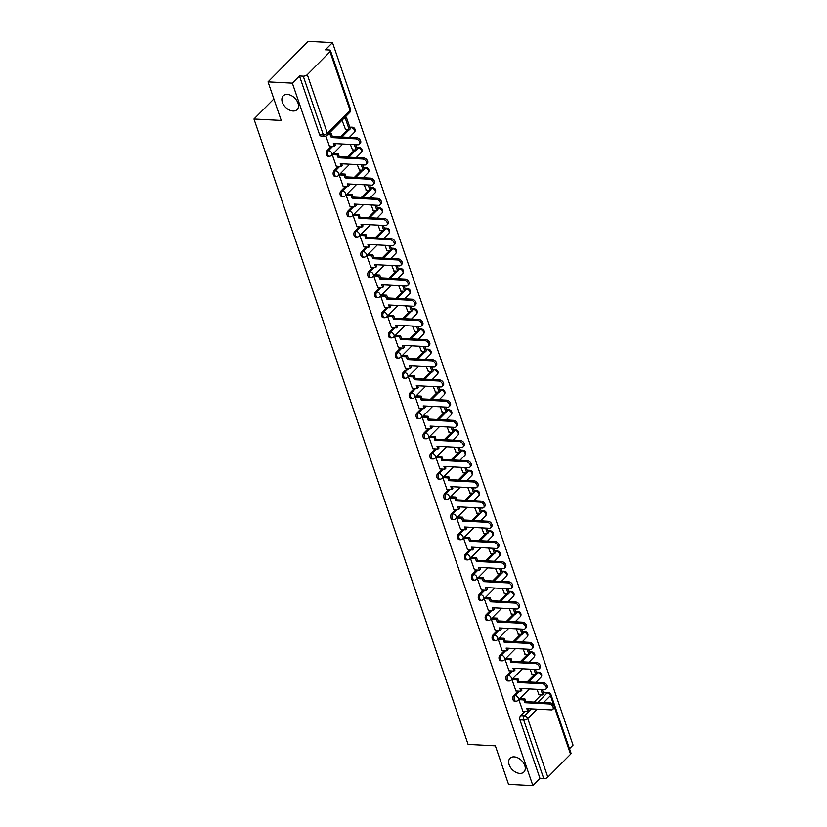 <?xml version="1.0" encoding="UTF-8"?>
<svg xmlns="http://www.w3.org/2000/svg" width="827" height="827" viewBox="0 0 827 827"><rect width="100%" height="100%" fill="white"/><g stroke="black" fill="none" stroke-linecap="round" stroke-linejoin="round"><path stroke-width="1.24" d="M514.136 756.85A9.779 6.502 44.7 0 1 523.501 762.907A9.779 6.502 44.7 0 1 523.915 772.004A9.779 6.502 44.7 0 1 519.801 773.41A9.779 6.502 44.7 0 1 510.435 767.342A9.779 6.502 44.7 0 1 510.021 758.245A9.779 6.502 44.7 0 1 514.136 756.85M287.341 94.443A9.779 6.502 44.7 0 1 296.717 100.512A9.779 6.502 44.7 0 1 297.131 109.609A9.779 6.502 44.7 0 1 293.016 111.004A9.779 6.502 44.7 0 1 283.651 104.946A9.779 6.502 44.7 0 1 283.227 95.849A9.779 6.502 44.7 0 1 287.341 94.443M518.074 691.093L513.732 695.476A3.06 1.83 93 0 0 513.009 699.683A3.06 1.83 93 0 0 514.456 701.12L515.8 701.193A3.06 1.83 -87 0 1 514.353 699.756A3.06 1.83 -87 0 1 515.076 695.548L519.418 691.165M511.169 670.904L506.817 675.297A3.06 1.83 93 0 0 506.103 679.505A3.06 1.83 93 0 0 507.551 680.931L508.894 681.003A3.06 1.83 -87 0 1 507.447 679.577A3.06 1.83 -87 0 1 508.16 675.37L512.513 670.976M504.253 650.725L499.911 655.118A3.06 1.83 93 0 0 499.188 659.326A3.06 1.83 93 0 0 500.635 660.752L501.979 660.825A3.06 1.83 -87 0 1 500.531 659.388A3.06 1.83 -87 0 1 501.255 655.18L505.597 650.797M497.347 630.546L492.995 634.929A3.06 1.83 93 0 0 492.282 639.137A3.06 1.83 93 0 0 493.729 640.574L495.073 640.636A3.06 1.83 -87 0 1 493.626 639.209A3.06 1.83 -87 0 1 494.35 635.002L498.691 630.619M490.432 610.357L486.09 614.75A3.06 1.83 93 0 0 485.366 618.958A3.06 1.83 93 0 0 486.814 620.384L488.157 620.457A3.06 1.83 -87 0 1 486.71 619.03A3.06 1.83 -87 0 1 487.434 614.823L491.776 610.429M483.526 590.178L479.184 594.561A3.06 1.83 93 0 0 478.461 598.779A3.06 1.83 93 0 0 479.908 600.206L481.252 600.278A3.06 1.83 -87 0 1 479.805 598.841A3.06 1.83 -87 0 1 480.528 594.634L484.87 590.251M476.61 569.999L472.269 574.383A3.06 1.83 93 0 0 471.545 578.59A3.06 1.83 93 0 0 472.992 580.027L474.347 580.089A3.06 1.83 -87 0 1 472.899 578.662A3.06 1.83 -87 0 1 473.613 574.455L477.965 570.061M469.705 549.81L465.363 554.204A3.06 1.83 93 0 0 464.64 558.411A3.06 1.83 93 0 0 466.087 559.838L467.431 559.91A3.06 1.83 -87 0 1 465.983 558.483A3.06 1.83 -87 0 1 466.707 554.276L471.049 549.883M462.8 529.631L458.447 534.015A3.06 1.83 93 0 0 457.734 538.232A3.06 1.83 93 0 0 459.181 539.659L460.525 539.731A3.06 1.83 -87 0 1 459.078 538.294A3.06 1.83 -87 0 1 459.791 534.087L464.143 529.704M455.884 509.453L451.542 513.836A3.06 1.83 93 0 0 450.818 518.043A3.06 1.83 93 0 0 452.266 519.48L453.609 519.542A3.06 1.83 -87 0 1 452.162 518.115A3.06 1.83 -87 0 1 452.886 513.908L457.228 509.515M448.978 489.264L444.626 493.657A3.06 1.83 93 0 0 443.913 497.864A3.06 1.83 93 0 0 445.36 499.291L446.704 499.363A3.06 1.83 -87 0 1 445.257 497.937A3.06 1.83 -87 0 1 445.97 493.719L450.322 489.336M442.063 469.085L437.721 473.468A3.06 1.83 93 0 0 436.997 477.675A3.06 1.83 93 0 0 438.444 479.112L439.788 479.184A3.06 1.83 -87 0 1 438.341 477.748A3.06 1.83 -87 0 1 439.065 473.54L443.406 469.157M435.157 448.906L430.805 453.289A3.06 1.83 93 0 0 430.092 457.496A3.06 1.83 93 0 0 431.539 458.923L432.883 458.995A3.06 1.83 -87 0 1 431.436 457.569A3.06 1.83 -87 0 1 432.159 453.361L436.501 448.968M428.241 428.717L423.9 433.11A3.06 1.83 93 0 0 423.176 437.318A3.06 1.83 93 0 0 424.623 438.744L425.967 438.817A3.06 1.83 -87 0 1 424.52 437.38A3.06 1.83 -87 0 1 425.243 433.172L429.585 428.789M421.336 408.538L416.994 412.921A3.06 1.83 93 0 0 416.27 417.128A3.06 1.83 93 0 0 417.718 418.565L419.062 418.638A3.06 1.83 -87 0 1 417.614 417.201A3.06 1.83 -87 0 1 418.338 412.993L422.68 408.61M414.43 388.349L410.078 392.742A3.06 1.83 93 0 0 409.365 396.95A3.06 1.83 93 0 0 410.812 398.376L412.156 398.449A3.06 1.83 -87 0 1 410.709 397.022A3.06 1.83 -87 0 1 411.422 392.815L415.774 388.421M407.515 368.17L403.173 372.563A3.06 1.83 93 0 0 402.449 376.771A3.06 1.83 93 0 0 403.896 378.197L405.24 378.27A3.06 1.83 -87 0 1 403.793 376.833A3.06 1.83 -87 0 1 404.517 372.626L408.858 368.242M400.609 347.991L396.257 352.374A3.06 1.83 93 0 0 395.544 356.582A3.06 1.83 93 0 0 396.991 358.019L398.335 358.081A3.06 1.83 -87 0 1 396.888 356.654A3.06 1.83 -87 0 1 397.601 352.447L401.953 348.064M393.693 327.802L389.352 332.196A3.06 1.83 93 0 0 388.628 336.403A3.06 1.83 93 0 0 390.075 337.829L391.419 337.902A3.06 1.83 -87 0 1 389.972 336.475A3.06 1.83 -87 0 1 390.695 332.268L395.037 327.874M386.788 307.623L382.436 312.006A3.06 1.83 93 0 0 381.723 316.224A3.06 1.83 93 0 0 383.17 317.651L384.514 317.723A3.06 1.83 -87 0 1 383.066 316.286A3.06 1.83 -87 0 1 383.78 312.079L388.132 307.696M379.872 287.445L375.53 291.828A3.06 1.83 93 0 0 374.807 296.035A3.06 1.83 93 0 0 376.254 297.472L377.598 297.534A3.06 1.83 -87 0 1 376.151 296.107A3.06 1.83 -87 0 1 376.874 291.9L381.216 287.507M372.967 267.255L368.625 271.649A3.06 1.83 93 0 0 367.901 275.856A3.06 1.83 93 0 0 369.349 277.283L370.692 277.355A3.06 1.83 -87 0 1 369.245 275.929A3.06 1.83 -87 0 1 369.969 271.721L374.311 267.328M366.051 247.077L361.709 251.46A3.06 1.83 93 0 0 360.985 255.677A3.06 1.83 93 0 0 362.433 257.104L363.777 257.176A3.06 1.83 -87 0 1 362.34 255.739A3.06 1.83 -87 0 1 363.053 251.532L367.405 247.149M359.145 226.898L354.804 231.281A3.06 1.83 93 0 0 354.08 235.488A3.06 1.83 93 0 0 355.527 236.925L356.871 236.987A3.06 1.83 -87 0 1 355.424 235.561A3.06 1.83 -87 0 1 356.148 231.353L360.489 226.96M352.24 206.709L347.888 211.102A3.06 1.83 93 0 0 347.175 215.309A3.06 1.83 93 0 0 348.622 216.736L349.966 216.808A3.06 1.83 -87 0 1 348.518 215.382A3.06 1.83 -87 0 1 349.232 211.164L353.584 206.781M345.324 186.53L340.982 190.913A3.06 1.83 93 0 0 340.259 195.12A3.06 1.83 93 0 0 341.706 196.557L343.05 196.63A3.06 1.83 -87 0 1 341.603 195.193A3.06 1.83 -87 0 1 342.326 190.985L346.668 186.602M338.419 166.351L334.067 170.734A3.06 1.83 93 0 0 333.353 174.942A3.06 1.83 93 0 0 334.801 176.368L336.144 176.44A3.06 1.83 -87 0 1 334.697 175.014A3.06 1.83 -87 0 1 335.411 170.807L339.763 166.413M331.503 146.162L327.161 150.555A3.06 1.83 93 0 0 326.438 154.763A3.06 1.83 93 0 0 327.885 156.189L329.229 156.262A3.06 1.83 -87 0 1 327.781 154.825A3.06 1.83 -87 0 1 328.505 150.617L332.847 146.234M569.483 748.704L573.028 745.117L332.506 42.611L325.393 49.785L329.187 49.982A3.06 1.365 -18.9 0 1 330.469 50.612A3.06 1.365 -18.9 0 1 330.025 51.739L307.303 74.678L327.368 133.281L350.09 110.342L330.025 51.739M268.031 81.883L292.355 83.145L532.877 785.65L508.553 784.389L495.352 745.83L468.103 744.414L253.972 119.016L281.232 120.432L268.031 81.883L308.182 41.35L332.506 42.611M553.801 705.338L550.482 695.631A3.06 1.365 -18.9 0 0 550.927 694.515L570.992 753.118A3.06 1.365 161.1 0 1 570.547 754.245L547.825 777.184A3.06 1.365 161.1 0 1 543.773 778.672L539.99 778.476L519.925 719.872A3.06 1.83 -87 0 1 520.638 715.665L524.99 711.272M534.108 702.061L541.199 694.897M539.99 778.476L532.877 785.65M299.467 75.97L319.532 134.574A3.06 1.83 93 0 0 320.979 136.01L324.763 136.207A3.06 1.83 -87 0 1 323.316 134.77L303.251 76.167L299.467 75.97L292.355 83.145M303.251 76.167A3.06 1.365 -18.9 0 0 307.303 74.678M325.869 136.062L329.373 146.048M342.047 120.204L345.593 129.684M332.247 154.67L336.279 166.237M350.338 144.415L352.498 149.863M339.153 174.848L343.195 186.416M357.254 164.594L359.414 170.042M346.068 195.038L350.1 206.605M364.159 184.772L366.32 190.231M352.974 215.216L357.016 226.784M371.065 204.962L373.235 210.409M359.879 235.406L363.921 246.963M377.98 225.14L380.141 230.588M366.795 255.584L370.837 267.152M384.886 245.319L387.046 250.777M373.701 275.763L377.743 287.331M391.802 265.508L393.962 270.956M380.616 295.952L384.658 307.51M398.707 285.687L400.868 291.135M387.522 316.131L391.564 327.699M405.623 305.876L407.783 311.324M394.438 336.31L398.469 347.878M412.528 326.055L414.689 331.503M401.343 356.499L405.385 368.056M419.434 346.234L421.605 351.682M408.249 376.678L412.291 388.245M426.35 366.423L428.51 371.871M415.164 396.857L419.206 408.424M433.255 386.602L435.426 392.05M426.029 428.603L431.043 428.862L430.092 426.081L454.54 427.352A3.515 2.336 -135.3 0 0 456.018 426.856A3.515 2.336 -135.3 0 0 455.863 423.579A3.515 2.336 -135.3 0 0 452.503 421.398L428.055 420.126L427.104 417.346L422.09 417.087L426.112 428.603M440.171 406.781L442.331 412.239M428.986 437.225L433.028 448.792M447.076 426.97L449.237 432.418M435.891 457.403L439.933 468.971M453.992 447.149L456.153 452.596M442.807 477.592L446.849 489.16M460.897 467.327L463.058 472.786M449.712 497.771L453.754 509.339M467.813 487.517L469.974 492.964M456.628 517.96L460.66 529.518M474.719 507.695L476.879 513.143M463.533 538.139L467.575 549.707M481.624 527.874L483.795 533.332M470.439 558.318L474.481 569.886M488.54 548.063L490.7 553.511M477.355 578.507L481.397 590.064M495.445 568.242L497.616 573.69M484.26 598.686L488.302 610.254M502.361 588.431L504.522 593.879M491.176 618.865L495.218 630.432M509.267 608.61L511.427 614.058M498.081 639.054L502.123 650.611M516.182 628.789L518.343 634.237M504.997 659.233L509.029 670.8M523.088 648.978L525.248 654.426M511.903 679.412L515.945 690.979M530.004 669.157L532.164 674.605M527.202 681.882L534.294 674.718M520.286 661.693L527.388 654.539M513.381 641.514L520.472 634.35M506.465 621.335L513.567 614.172M499.56 601.146L506.651 593.982M492.644 580.967L499.746 573.804M485.738 560.789L492.83 553.625M478.833 540.6L485.925 533.436M471.917 520.421L479.009 513.257M465.012 500.242L472.103 493.078M458.096 480.053L465.198 472.889M451.191 459.874L458.282 452.71M444.275 439.695L451.377 432.531M437.369 419.506L444.461 412.342M430.453 399.327L437.555 392.163M423.548 379.138L430.64 371.985M416.643 358.959L423.734 351.795M409.727 338.781L416.818 331.617M402.821 318.591L409.913 311.428M395.906 298.413L403.007 291.249M389 278.234L396.092 271.07M382.084 258.045L389.186 250.881M375.179 237.866L382.27 230.702M368.273 217.687L375.365 210.523M361.358 197.498L368.449 190.334M354.452 177.319L361.544 170.155M347.536 157.14L354.628 149.976M340.631 136.951L347.722 129.787M273.871 98.93L253.972 119.016M518.818 699.601L522.85 711.158M515.366 621.666L519.191 621.997M384.069 238.197L387.904 238.527M536.909 689.336L539.07 694.794M536.847 673.56L537.798 672.609A3.06 1.83 -87 0 1 538.842 672.144L537.498 672.072A3.06 1.83 93 0 0 536.485 672.506M529.942 653.382L530.882 652.431A3.06 1.83 -87 0 1 531.926 651.965L530.583 651.893A3.06 1.83 93 0 0 529.58 652.317M523.026 633.203L523.977 632.241A3.06 1.83 -87 0 1 525.021 631.776L523.677 631.714A3.06 1.83 93 0 0 522.664 632.138M516.12 613.014L517.061 612.063A3.06 1.83 -87 0 1 518.105 611.598L516.761 611.525A3.06 1.83 93 0 0 515.759 611.959M509.215 592.835L510.156 591.884A3.06 1.83 -87 0 1 511.2 591.419L509.856 591.346A3.06 1.83 93 0 0 508.843 591.77M502.95 571.157A3.06 1.83 93 0 0 501.937 571.591L503.25 571.695A3.06 1.83 -87 0 1 504.294 571.23L502.95 571.157M495.394 552.467L496.334 551.516A3.06 1.83 -87 0 1 497.378 551.051L496.035 550.978A3.06 1.83 93 0 0 495.032 551.413M489.129 530.8A3.06 1.83 93 0 0 488.116 531.223L489.429 531.327A3.06 1.83 -87 0 1 490.473 530.872L489.129 530.8M481.572 512.099L482.513 511.148A3.06 1.83 -87 0 1 483.557 510.683L482.213 510.61A3.06 1.83 93 0 0 481.211 511.045M475.308 490.432A3.06 1.83 93 0 0 474.295 490.866L475.608 490.969A3.06 1.83 -87 0 1 476.652 490.504L475.308 490.432M467.751 471.741L468.692 470.78A3.06 1.83 -87 0 1 469.736 470.315L468.392 470.253A3.06 1.83 93 0 0 467.389 470.677M460.835 451.552L461.786 450.601A3.06 1.83 -87 0 1 462.831 450.136L461.487 450.064A3.06 1.83 93 0 0 460.474 450.498M453.93 431.374L454.871 430.422A3.06 1.83 -87 0 1 455.925 429.957L454.571 429.885A3.06 1.83 93 0 0 453.568 430.309M447.025 411.195L447.965 410.233A3.06 1.83 -87 0 1 449.009 409.768L447.665 409.706A3.06 1.83 93 0 0 446.652 410.13M440.109 391.006L441.06 390.055A3.06 1.83 -87 0 1 442.104 389.589L440.76 389.517A3.06 1.83 93 0 0 439.747 389.951M433.203 370.827L434.144 369.876A3.06 1.83 -87 0 1 435.188 369.411L433.844 369.338A3.06 1.83 93 0 0 432.841 369.762M426.287 350.648L427.239 349.687A3.06 1.83 -87 0 1 428.283 349.221L426.939 349.159A3.06 1.83 93 0 0 425.926 349.583M419.382 330.459L420.323 329.508A3.06 1.83 -87 0 1 421.367 329.043L420.023 328.97A3.06 1.83 93 0 0 419.02 329.404M412.466 310.28L413.417 309.329A3.06 1.83 -87 0 1 414.461 308.864L413.118 308.791A3.06 1.83 93 0 0 412.104 309.215M405.561 290.101L406.502 289.14A3.06 1.83 -87 0 1 407.546 288.675L406.202 288.602A3.06 1.83 93 0 0 405.199 289.036M399.296 268.424A3.06 1.83 93 0 0 398.283 268.858L399.596 268.961A3.06 1.83 -87 0 1 400.64 268.496L399.296 268.424M391.74 249.733L392.68 248.772A3.06 1.83 -87 0 1 393.735 248.317L392.38 248.245A3.06 1.83 93 0 0 391.378 248.669M384.834 229.544L385.775 228.593A3.06 1.83 -87 0 1 386.819 228.128L385.475 228.056A3.06 1.83 93 0 0 384.462 228.49M377.918 209.365L378.869 208.414A3.06 1.83 -87 0 1 379.913 207.949L378.57 207.877A3.06 1.83 93 0 0 377.557 208.311M371.654 187.698A3.06 1.83 93 0 0 370.651 188.122L371.954 188.225A3.06 1.83 -87 0 1 372.998 187.76L371.654 187.698M364.097 168.997L365.048 168.046A3.06 1.83 -87 0 1 366.092 167.581L364.748 167.509A3.06 1.83 93 0 0 363.735 167.943M357.833 147.33A3.06 1.83 93 0 0 356.83 147.754L358.132 147.868A3.06 1.83 -87 0 1 359.176 147.402L357.833 147.33M350.276 128.64L351.227 127.678A3.06 1.83 -87 0 1 352.271 127.213L350.927 127.151A3.06 1.83 93 0 0 349.914 127.575M537.901 702.257L547.154 692.923A3.06 1.83 -87 0 1 548.198 692.457L544.404 692.261A3.06 1.83 93 0 0 543.401 692.685M355.755 138.853L356.799 137.799A3.515 2.336 44.7 0 1 360.169 139.97A3.515 2.336 44.7 0 1 360.324 143.247L359.28 144.301A3.515 2.336 -135.3 0 0 359.125 141.024A3.515 2.336 -135.3 0 0 355.755 138.853L331.317 137.571L330.366 134.791L331.4 133.736L328.784 133.602M329.291 146.048L334.304 146.307L333.353 143.526L357.802 144.797A3.515 2.336 -135.3 0 0 359.28 144.301M334.304 146.307L335.348 145.252L334.78 143.598M327.74 134.656L330.366 134.791M345.293 129.663L349.294 129.87L350.338 128.816L346.399 117.3L344.993 117.227M349.294 129.87L345.355 118.354L346.399 117.3M343.949 118.282L345.355 118.354M356.799 137.799L332.361 136.527L331.4 133.736M332.361 136.527L331.317 137.571M362.671 159.032L363.715 157.978A3.515 2.336 44.7 0 1 367.085 160.159A3.515 2.336 44.7 0 1 367.229 163.426L366.185 164.48A3.515 2.336 -135.3 0 0 366.041 161.213A3.515 2.336 -135.3 0 0 362.671 159.032L338.222 157.761L337.271 154.98L338.315 153.925L333.24 153.657M336.207 166.227L341.21 166.496L340.259 163.715L364.707 164.986A3.515 2.336 -135.3 0 0 366.185 164.48M341.21 166.496L342.254 165.441L341.696 163.787M332.258 154.721L337.271 154.98M353.356 137.613L349.459 137.282M352.199 149.842L356.21 150.059L357.254 149.005L355.775 144.694M356.21 150.059L354.349 144.622M363.715 157.978L339.266 156.706L338.315 153.925M339.266 156.706L338.222 157.761M369.576 179.211L370.62 178.156A3.515 2.336 44.7 0 1 373.99 180.338A3.515 2.336 44.7 0 1 374.135 183.604L373.091 184.659A3.515 2.336 -135.3 0 0 372.946 181.392A3.515 2.336 -135.3 0 0 369.576 179.211L345.138 177.939L344.177 175.159L345.221 174.104L340.155 173.846M343.112 186.416L348.126 186.675L347.175 183.894L371.612 185.165A3.515 2.336 -135.3 0 0 373.091 184.659M348.126 186.675L349.17 185.62L348.601 183.966M339.173 174.9L344.177 175.159M360.262 157.802L356.375 157.471M359.104 170.031L363.115 170.238L364.159 169.184L362.691 164.873M363.115 170.238L361.254 164.8M370.62 178.156L346.172 176.885L345.221 174.104M346.172 176.885L345.138 177.939M376.492 199.4L377.536 198.346A3.515 2.336 44.7 0 1 380.896 200.516A3.515 2.336 44.7 0 1 381.051 203.793L380.007 204.848A3.515 2.336 -135.3 0 0 379.851 201.571A3.515 2.336 -135.3 0 0 376.492 199.4L352.044 198.129L351.093 195.337L352.137 194.293L347.061 194.025M350.017 206.595L355.031 206.853L354.08 204.073L378.528 205.344A3.515 2.336 -135.3 0 0 380.007 204.848M355.031 206.853L356.075 205.799L355.507 204.145M346.079 195.079L351.093 195.337M367.178 177.981L363.28 177.65M366.02 190.21L370.031 190.417L371.075 189.362L369.597 185.062M370.031 190.417L368.17 184.99M377.536 198.346L353.088 197.074L352.137 194.293M353.088 197.074L352.044 198.129M383.397 219.579L384.441 218.524A3.515 2.336 44.7 0 1 387.811 220.706A3.515 2.336 44.7 0 1 387.956 223.972L386.912 225.027A3.515 2.336 -135.3 0 0 386.767 221.76A3.515 2.336 -135.3 0 0 383.397 219.579L358.949 218.307L357.998 215.527L359.042 214.472L353.977 214.203M356.933 226.774L361.947 227.043L360.996 224.262L385.434 225.533A3.515 2.336 -135.3 0 0 386.912 225.027M361.947 227.043L362.991 225.988L362.422 224.334M352.984 215.268L357.998 215.527M374.083 198.16L370.196 197.829M372.925 210.389L376.936 210.606L377.98 209.551L376.512 205.241M376.936 210.606L375.076 205.168M384.441 218.524L359.993 217.253L359.042 214.472M359.993 217.253L358.949 218.307M390.313 239.758L391.357 238.703A3.515 2.336 44.7 0 1 394.717 240.884A3.515 2.336 44.7 0 1 394.872 244.151L393.828 245.205A3.515 2.336 -135.3 0 0 393.673 241.939A3.515 2.336 -135.3 0 0 390.313 239.758L365.865 238.486L364.914 235.705L365.958 234.651L360.882 234.392M363.839 246.963L368.852 247.221L367.901 244.441L392.349 245.712A3.515 2.336 -135.3 0 0 393.828 245.205M368.852 247.221L369.896 246.167L369.328 244.513M359.9 235.447L364.914 235.705M380.999 218.349L377.102 218.018M379.841 230.578L383.852 230.785L384.896 229.73L383.418 225.42M383.852 230.785L381.991 225.347M391.357 238.703L366.909 237.432L365.958 234.651M366.909 237.432L365.865 238.486M397.218 259.947L398.263 258.892A3.515 2.336 44.7 0 1 401.633 261.063A3.515 2.336 44.7 0 1 401.777 264.34L400.733 265.395A3.515 2.336 -135.3 0 0 400.588 262.118A3.515 2.336 -135.3 0 0 397.218 259.947L372.77 258.675L371.819 255.894L372.863 254.84L367.798 254.571M370.754 267.142L375.768 267.4L374.807 264.619L399.255 265.891A3.515 2.336 -135.3 0 0 400.733 265.395M375.768 267.4L376.802 266.346L376.244 264.702M366.806 255.626L371.819 255.894M386.747 250.757L390.757 250.963L391.802 249.909L390.323 245.609M390.757 250.963L388.897 245.536M398.263 258.892L373.814 257.621L372.863 254.84M373.814 257.621L372.77 258.675M404.134 280.126L405.178 279.071A3.515 2.336 44.7 0 1 408.538 281.252A3.515 2.336 44.7 0 1 408.693 284.519L407.649 285.573A3.515 2.336 -135.3 0 0 407.494 282.307A3.515 2.336 -135.3 0 0 404.134 280.126L379.686 278.854L378.735 276.073L379.779 275.019L374.703 274.75M377.66 287.331L382.674 287.589L381.723 284.808L406.171 286.08A3.515 2.336 -135.3 0 0 407.649 285.573M382.674 287.589L383.718 286.535L383.149 284.881M373.721 275.815L378.735 276.073M394.81 258.706L390.923 258.386M393.662 270.946L397.673 271.153L398.707 270.098L397.239 265.787M397.673 271.153L395.813 265.715M405.178 279.071L380.73 277.8L379.779 275.019M380.73 277.8L379.686 278.854M411.04 300.304L412.084 299.25A3.515 2.336 44.7 0 1 415.454 301.431A3.515 2.336 44.7 0 1 415.599 304.708L414.554 305.752A3.515 2.336 -135.3 0 0 414.41 302.486A3.515 2.336 -135.3 0 0 411.04 300.304L386.591 299.033L385.64 296.252L386.685 295.198L381.619 294.939M384.576 307.51L389.579 307.768L388.628 304.987L413.076 306.259A3.515 2.336 -135.3 0 0 414.554 305.752M389.579 307.768L390.623 306.714L390.065 305.06M380.627 295.994L385.64 296.252M401.726 278.895L397.828 278.565M400.568 291.125L404.579 291.331L405.623 290.277L404.145 285.977M404.579 291.331L402.718 285.894M412.084 299.25L387.636 297.978L386.685 295.198M387.636 297.978L386.591 299.033M417.945 320.494L418.989 319.439A3.515 2.336 44.7 0 1 422.359 321.61A3.515 2.336 44.7 0 1 422.514 324.887L421.47 325.941A3.515 2.336 -135.3 0 0 421.315 322.664A3.515 2.336 -135.3 0 0 417.945 320.494L393.507 319.222L392.546 316.441L393.59 315.387L388.525 315.118M391.481 327.688L396.495 327.947L395.544 325.166L419.992 326.438A3.515 2.336 -135.3 0 0 421.47 325.941M396.495 327.947L397.539 326.903L396.97 325.249M387.543 316.172L392.546 316.441M408.631 299.074L404.744 298.743M407.484 311.303L411.484 311.51L412.528 310.456L411.06 306.155M411.484 311.51L409.623 306.083M418.989 319.439L394.551 318.168L393.59 315.387M394.551 318.168L393.507 319.222M424.861 340.672L425.905 339.618A3.515 2.336 44.7 0 1 429.275 341.799A3.515 2.336 44.7 0 1 429.42 345.066L428.376 346.12A3.515 2.336 -135.3 0 0 428.231 342.854A3.515 2.336 -135.3 0 0 424.861 340.672L400.413 339.401L399.462 336.62L400.506 335.566L395.43 335.307M398.387 347.878L403.4 348.136L402.449 345.355L426.897 346.627A3.515 2.336 -135.3 0 0 428.376 346.12M403.4 348.136L404.444 347.082L403.876 345.428M394.448 336.362L399.462 336.62M415.547 319.253L411.65 318.933M414.389 331.493L418.4 331.699L419.444 330.645L417.966 326.334M418.4 331.699L416.539 326.262M425.905 339.618L401.457 338.346L400.506 335.566M401.457 338.346L400.413 339.401M431.766 360.851L432.81 359.797A3.515 2.336 44.7 0 1 436.18 361.978A3.515 2.336 44.7 0 1 436.325 365.255L435.281 366.309A3.515 2.336 -135.3 0 0 435.136 363.032A3.515 2.336 -135.3 0 0 431.766 360.851L407.318 359.58L406.367 356.799L407.411 355.744L402.346 355.486M405.302 368.056L410.316 368.315L409.365 365.534L433.803 366.806A3.515 2.336 -135.3 0 0 435.281 366.309M410.316 368.315L411.36 367.26L410.792 365.606M401.364 356.54L406.367 356.799M422.452 339.442L418.565 339.111M421.294 351.671L425.305 351.878L426.35 350.824L424.882 346.523M425.305 351.878L423.445 346.441M432.81 359.797L408.362 358.525L407.411 355.744M408.362 358.525L407.318 359.58M438.682 381.04L439.726 379.986A3.515 2.336 44.7 0 1 443.086 382.157A3.515 2.336 44.7 0 1 443.241 385.434L442.197 386.488A3.515 2.336 -135.3 0 0 442.042 383.211A3.515 2.336 -135.3 0 0 438.682 381.04L414.234 379.769L413.283 376.988L414.327 375.934L409.251 375.665M412.208 388.235L417.221 388.504L416.27 385.713L440.719 386.984A3.515 2.336 -135.3 0 0 442.197 386.488M417.221 388.504L418.266 387.45L417.697 385.795M408.269 376.719L413.283 376.988M429.368 359.621L425.471 359.29M428.21 371.85L432.221 372.057L433.265 371.013L431.787 366.702M432.221 372.057L430.36 366.63M439.726 379.986L415.278 378.714L414.327 375.934M415.278 378.714L414.234 379.769M445.588 401.219L446.632 400.165A3.515 2.336 44.7 0 1 450.002 402.346A3.515 2.336 44.7 0 1 450.146 405.612L449.102 406.667A3.515 2.336 -135.3 0 0 448.958 403.4A3.515 2.336 -135.3 0 0 445.588 401.219L421.139 399.948L420.188 397.167L421.232 396.112L416.167 395.854M419.124 408.424L424.137 408.683L423.176 405.902L447.624 407.173A3.515 2.336 -135.3 0 0 449.102 406.667M424.137 408.683L425.181 407.628L424.613 405.974M415.175 396.908L420.188 397.167M436.274 379.8L432.387 379.479M435.116 392.039L439.127 392.246L440.171 391.192L438.703 386.881M439.127 392.246L437.266 386.809M446.632 400.165L422.183 398.893L421.232 396.112M422.183 398.893L421.139 399.948M452.503 421.398L453.547 420.354A3.515 2.336 44.7 0 1 456.907 422.525A3.515 2.336 44.7 0 1 457.062 425.802L456.018 426.856M431.043 428.862L432.087 427.807L431.518 426.153M443.179 399.989L439.292 399.658M442.031 412.218L446.042 412.425L447.087 411.37L445.608 407.07M446.042 412.425L444.182 406.987M453.547 420.354L429.099 419.082L428.148 416.291L423.073 416.033M429.099 419.082L428.055 420.126M427.104 417.346L428.148 416.291M459.409 441.587L460.453 440.533A3.515 2.336 44.7 0 1 463.823 442.714A3.515 2.336 44.7 0 1 463.968 445.98L462.924 447.035A3.515 2.336 -135.3 0 0 462.779 443.768A3.515 2.336 -135.3 0 0 459.409 441.587L434.961 440.315L434.01 437.535L435.054 436.48L429.988 436.211M432.945 448.782L437.948 449.051L436.997 446.27L461.445 447.541A3.515 2.336 -135.3 0 0 462.924 447.035M437.948 449.051L438.992 447.996L438.434 446.342M428.996 437.276L434.01 437.535M450.095 420.168L446.198 419.837M448.937 432.397L452.948 432.614L453.992 431.56L452.514 427.249M452.948 432.614L451.087 427.177M460.453 440.533L436.005 439.261L435.054 436.48M436.005 439.261L434.961 440.315M466.325 461.766L467.369 460.711A3.515 2.336 44.7 0 1 470.728 462.893A3.515 2.336 44.7 0 1 470.883 466.159L469.839 467.214A3.515 2.336 -135.3 0 0 469.684 463.947A3.515 2.336 -135.3 0 0 466.325 461.766L441.876 460.494L440.925 457.713L441.969 456.659L436.894 456.401M439.85 468.971L444.864 469.229L443.913 466.449L468.361 467.72A3.515 2.336 -135.3 0 0 469.839 467.214M444.864 469.229L445.908 468.175L445.339 466.521M435.912 457.455L440.925 457.713M457 440.357L453.113 440.026M455.853 452.586L459.864 452.793L460.897 451.738L459.43 447.428M459.864 452.793L458.003 447.355M467.369 460.711L442.921 459.44L441.969 456.659M442.921 459.44L441.876 460.494M473.23 481.955L474.274 480.9A3.515 2.336 44.7 0 1 477.644 483.071A3.515 2.336 44.7 0 1 477.789 486.348L476.745 487.403A3.515 2.336 -135.3 0 0 476.6 484.126A3.515 2.336 -135.3 0 0 473.23 481.955L448.782 480.683L447.831 477.892L448.875 476.848L443.81 476.579M446.766 489.15L451.769 489.408L450.818 486.627L475.267 487.899A3.515 2.336 -135.3 0 0 476.745 487.403M451.769 489.408L452.814 488.354L452.255 486.7M442.817 477.634L447.831 477.892M463.916 460.536L460.019 460.205M462.758 472.765L466.769 472.972L467.813 471.917L466.335 467.617M466.769 472.972L464.908 467.544M474.274 480.9L449.826 479.629L448.875 476.848M449.826 479.629L448.782 480.683M480.136 502.134L481.18 501.079A3.515 2.336 44.7 0 1 484.55 503.261A3.515 2.336 44.7 0 1 484.694 506.527L483.661 507.582A3.515 2.336 -135.3 0 0 483.506 504.315A3.515 2.336 -135.3 0 0 480.136 502.134L455.698 500.862L454.736 498.081L455.78 497.027L450.715 496.758M453.672 509.329L458.685 509.597L457.734 506.817L482.182 508.088A3.515 2.336 -135.3 0 0 483.661 507.582M458.685 509.597L459.729 508.543L459.161 506.889M449.733 497.823L454.736 498.081M470.821 480.714L466.935 480.384M469.674 492.944L473.675 493.161L474.719 492.106L473.251 487.796M473.675 493.161L471.814 487.723M481.18 501.079L456.742 499.808L455.78 497.027M456.742 499.808L455.698 500.862M487.051 522.313L488.095 521.258A3.515 2.336 44.7 0 1 491.455 523.439A3.515 2.336 44.7 0 1 491.61 526.706L490.566 527.76A3.515 2.336 -135.3 0 0 490.421 524.494A3.515 2.336 -135.3 0 0 487.051 522.313L462.603 521.041L461.652 518.26L462.696 517.206L457.62 516.947M460.577 529.518L465.591 529.776L464.64 526.995L489.088 528.267A3.515 2.336 -135.3 0 0 490.566 527.76M465.591 529.776L466.635 528.722L466.066 527.068M456.638 518.002L461.652 518.26M477.737 500.904L473.84 500.573M476.579 513.133L480.59 513.34L481.634 512.285L480.156 507.974M480.59 513.34L478.73 507.902M488.095 521.258L463.647 519.987L462.696 517.206M463.647 519.987L462.603 521.041M493.957 542.502L495.001 541.447A3.515 2.336 44.7 0 1 498.371 543.618A3.515 2.336 44.7 0 1 498.516 546.895L497.472 547.95A3.515 2.336 -135.3 0 0 497.327 544.673A3.515 2.336 -135.3 0 0 493.957 542.502L469.509 541.23L468.558 538.449L469.602 537.395L464.536 537.126M467.493 549.697L472.506 549.955L471.555 547.174L495.993 548.446A3.515 2.336 -135.3 0 0 497.472 547.95M472.506 549.955L473.551 548.901L472.982 547.257M463.554 538.181L468.558 538.449M484.643 521.082L480.756 520.752M483.485 533.312L487.496 533.518L488.54 532.464L487.072 528.164M487.496 533.518L485.635 528.091M495.001 541.447L470.553 540.176L469.602 537.395M470.553 540.176L469.509 541.23M500.873 562.68L501.917 561.626A3.515 2.336 44.7 0 1 505.276 563.807A3.515 2.336 44.7 0 1 505.431 567.074L504.387 568.128A3.515 2.336 -135.3 0 0 504.232 564.862A3.515 2.336 -135.3 0 0 500.873 562.68L476.424 561.409L475.473 558.628L476.517 557.574L471.442 557.305M474.398 569.886L479.412 570.144L478.461 567.363L502.909 568.635A3.515 2.336 -135.3 0 0 504.387 568.128M479.412 570.144L480.456 569.09L479.887 567.436M470.46 558.37L475.473 558.628M491.558 541.261L487.661 540.941M490.401 553.501L494.412 553.708L495.456 552.653L493.977 548.342M494.412 553.708L492.551 548.27M501.917 561.626L477.468 560.355L476.517 557.574M477.468 560.355L476.424 561.409M507.778 582.859L508.822 581.805A3.515 2.336 44.7 0 1 512.192 583.986A3.515 2.336 44.7 0 1 512.337 587.263L511.293 588.307A3.515 2.336 -135.3 0 0 511.148 585.04A3.515 2.336 -135.3 0 0 507.778 582.859L483.33 581.588L482.379 578.807L483.423 577.753L478.357 577.494M481.314 590.064L486.328 590.323L485.366 587.542L509.814 588.814A3.515 2.336 -135.3 0 0 511.293 588.307M486.328 590.323L487.372 589.269L486.803 587.615M477.365 578.549L482.379 578.807M498.464 561.45L494.577 561.119M497.306 573.68L501.317 573.886L502.361 572.832L500.883 568.531M501.317 573.886L499.456 568.449M508.822 581.805L484.374 580.533L483.423 577.753M484.374 580.533L483.33 581.588M514.694 603.048L515.738 601.994A3.515 2.336 44.7 0 1 519.098 604.165A3.515 2.336 44.7 0 1 519.253 607.442L518.209 608.496A3.515 2.336 -135.3 0 0 518.053 605.219A3.515 2.336 -135.3 0 0 514.694 603.048L490.246 601.777L489.295 598.996L490.339 597.942L485.263 597.673M488.219 610.243L493.233 610.502L492.282 607.721L516.73 608.992A3.515 2.336 -135.3 0 0 518.209 608.496M493.233 610.502L494.277 609.458L493.709 607.804M484.281 598.727L489.295 598.996M505.369 581.629L501.482 581.298M504.222 593.858L508.233 594.065L509.277 593.011L507.799 588.71M508.233 594.065L506.372 588.638M515.738 601.994L491.29 600.722L490.339 597.942M491.29 600.722L490.246 601.777M521.599 623.227L522.643 622.173A3.515 2.336 44.7 0 1 526.013 624.354A3.515 2.336 44.7 0 1 526.158 627.621L525.114 628.675A3.515 2.336 -135.3 0 0 524.969 625.408A3.515 2.336 -135.3 0 0 521.599 623.227L497.151 621.956L496.2 619.175L497.244 618.12L492.179 617.862M495.135 630.432L500.139 630.691L499.188 627.91L523.636 629.182A3.515 2.336 -135.3 0 0 525.114 628.675M500.139 630.691L501.183 629.636L500.624 627.982M491.186 618.916L496.2 619.175M512.285 601.808L508.388 601.487M511.127 614.048L515.138 614.254L516.182 613.2L514.704 608.889M515.138 614.254L513.278 608.817M522.643 622.173L498.195 620.901L497.244 618.12M498.195 620.901L497.151 621.956M528.515 643.406L529.549 642.352A3.515 2.336 44.7 0 1 532.919 644.533A3.515 2.336 44.7 0 1 533.074 647.81L532.03 648.864A3.515 2.336 -135.3 0 0 531.875 645.587A3.515 2.336 -135.3 0 0 528.515 643.406L504.067 642.134L503.116 639.354L504.16 638.299L499.084 638.041M502.041 650.611L507.054 650.87L506.103 648.089L530.552 649.36A3.515 2.336 -135.3 0 0 532.03 648.864M507.054 650.87L508.098 649.815L507.53 648.161M498.102 639.095L503.116 639.354M518.043 634.226L522.044 634.433L523.088 633.379L521.62 629.078M522.044 634.433L520.183 628.996M529.549 642.352L505.111 641.08L504.16 638.299M505.111 641.08L504.067 642.134M535.42 663.595L536.465 662.541A3.515 2.336 44.7 0 1 539.835 664.712A3.515 2.336 44.7 0 1 539.979 667.989L538.935 669.043A3.515 2.336 -135.3 0 0 538.791 665.766A3.515 2.336 -135.3 0 0 535.42 663.595L510.972 662.324L510.021 659.543L511.065 658.488L506 658.22M508.956 670.79L513.96 671.059L513.009 668.268L537.457 669.539A3.515 2.336 -135.3 0 0 538.935 669.043M513.96 671.059L515.004 670.004L514.446 668.35M505.008 659.274L510.021 659.543M526.106 642.176L522.209 641.845M524.949 654.405L528.96 654.612L530.004 653.568L528.525 649.257M528.96 654.612L527.099 649.185M536.465 662.541L512.016 661.269L511.065 658.488M512.016 661.269L510.972 662.324M542.326 683.774L543.37 682.72A3.515 2.336 44.7 0 1 546.74 684.901A3.515 2.336 44.7 0 1 546.885 688.167L545.841 689.222A3.515 2.336 -135.3 0 0 545.696 685.955A3.515 2.336 -135.3 0 0 542.326 683.774L517.888 682.502L516.927 679.722L517.971 678.667L512.905 678.409M515.862 690.979L520.876 691.238L519.925 688.457L544.373 689.728A3.515 2.336 -135.3 0 0 545.841 689.222M520.876 691.238L521.92 690.183L521.351 688.529M511.923 679.463L516.927 679.722M533.012 662.355L529.125 662.034M531.864 674.594L535.865 674.801L536.909 673.747L535.441 669.436M535.865 674.801L534.004 669.363M543.37 682.72L518.932 681.448L517.971 678.667M518.932 681.448L517.888 682.502M549.242 703.953L550.286 702.909A3.515 2.336 44.7 0 1 553.645 705.08A3.515 2.336 44.7 0 1 553.801 708.357L552.756 709.411A3.515 2.336 -135.3 0 0 552.601 706.134A3.515 2.336 -135.3 0 0 549.242 703.953L524.794 702.681L523.842 699.9L524.887 698.846L519.811 698.588M522.767 711.158L527.781 711.416L526.83 708.636L551.278 709.907A3.515 2.336 -135.3 0 0 552.756 709.411M527.781 711.416L528.825 710.362L528.257 708.708M518.829 699.642L523.842 699.9M539.928 682.544L536.03 682.213M538.77 694.773L542.781 694.98L543.825 693.925L542.347 689.625M542.781 694.98L540.92 689.542M550.286 702.909L525.838 701.637L524.887 698.846M525.838 701.637L524.794 702.681M513.732 695.476L515.076 695.548A3.06 2.036 44.7 0 1 518.405 698.267A3.06 2.036 -135.3 0 1 518.136 700.283L529.363 688.943M506.817 675.297L508.16 675.37A3.06 2.036 44.7 0 1 511.5 678.078A3.06 2.036 -135.3 0 1 511.22 680.104L522.457 668.764M499.911 655.118L501.255 655.18A3.06 2.036 44.7 0 1 504.584 657.899A3.06 2.036 -135.3 0 1 504.315 659.925L515.541 648.585M492.995 634.929L494.35 635.002A3.06 2.036 44.7 0 1 497.678 637.72A3.06 2.036 -135.3 0 1 497.399 639.736L508.636 628.396M486.09 614.75L487.434 614.823A3.06 2.036 44.7 0 1 490.762 617.531A3.06 2.036 -135.3 0 1 490.494 619.557L501.72 608.217M479.184 594.561L480.528 594.634A3.06 2.036 44.7 0 1 483.857 597.352A3.06 2.036 -135.3 0 1 483.578 599.379L494.815 588.038M472.269 574.383L473.613 574.455A3.06 2.036 44.7 0 1 476.941 577.163A3.06 2.036 -135.3 0 1 476.672 579.189L487.899 567.849M465.363 554.204L466.707 554.276A3.06 2.036 44.7 0 1 470.036 556.984A3.06 2.036 -135.3 0 1 469.757 559.011L480.994 547.67M458.447 534.015L459.791 534.087A3.06 2.036 44.7 0 1 463.12 536.806A3.06 2.036 -135.3 0 1 462.851 538.822L474.088 527.481M451.542 513.836L452.886 513.908A3.06 2.036 44.7 0 1 456.215 516.617A3.06 2.036 -135.3 0 1 455.946 518.643L467.172 507.302M444.626 493.657L445.97 493.719A3.06 2.036 44.7 0 1 449.309 496.438A3.06 2.036 -135.3 0 1 449.03 498.464L460.267 487.124M437.721 473.468L439.065 473.54A3.06 2.036 44.7 0 1 442.393 476.259A3.06 2.036 -135.3 0 1 442.125 478.275L453.351 466.935M430.805 453.289L432.159 453.361A3.06 2.036 44.7 0 1 435.488 456.07A3.06 2.036 -135.3 0 1 435.209 458.096L446.446 446.756M423.9 433.11L425.243 433.172A3.06 2.036 44.7 0 1 428.572 435.891A3.06 2.036 -135.3 0 1 428.303 437.917L439.53 426.577M416.994 412.921L418.338 412.993A3.06 2.036 44.7 0 1 421.667 415.712A3.06 2.036 -135.3 0 1 421.388 417.728L432.624 406.388M410.078 392.742L411.422 392.815A3.06 2.036 44.7 0 1 414.751 395.523A3.06 2.036 -135.3 0 1 414.482 397.549L425.719 386.209M403.173 372.563L404.517 372.626A3.06 2.036 44.7 0 1 407.845 375.344A3.06 2.036 -135.3 0 1 407.577 377.37L418.803 366.03M396.257 352.374L397.601 352.447A3.06 2.036 44.7 0 1 400.94 355.165A3.06 2.036 -135.3 0 1 400.661 357.181L411.898 345.841M389.352 332.196L390.695 332.268A3.06 2.036 44.7 0 1 394.024 334.976A3.06 2.036 -135.3 0 1 393.755 337.002L404.982 325.662M382.436 312.006L383.78 312.079A3.06 2.036 44.7 0 1 387.119 314.798A3.06 2.036 -135.3 0 1 386.84 316.824L398.076 305.483M375.53 291.828L376.874 291.9A3.06 2.036 44.7 0 1 380.203 294.608A3.06 2.036 -135.3 0 1 379.934 296.635L391.161 285.294M368.625 271.649L369.969 271.721A3.06 2.036 44.7 0 1 373.297 274.43A3.06 2.036 -135.3 0 1 373.018 276.456L384.255 265.116M361.709 251.46L363.053 251.532A3.06 2.036 44.7 0 1 366.382 254.251A3.06 2.036 -135.3 0 1 366.113 256.267L377.339 244.926M354.804 231.281L356.148 231.353A3.06 2.036 44.7 0 1 359.476 234.062A3.06 2.036 -135.3 0 1 359.197 236.088L370.434 224.748M347.888 211.102L349.232 211.164A3.06 2.036 44.7 0 1 352.56 213.883A3.06 2.036 -135.3 0 1 352.292 215.909L363.529 204.569M340.982 190.913L342.326 190.985A3.06 2.036 44.7 0 1 345.655 193.704A3.06 2.036 -135.3 0 1 345.386 195.72L356.613 184.38M334.067 170.734L335.411 170.807A3.06 2.036 44.7 0 1 338.75 173.515A3.06 2.036 -135.3 0 1 338.47 175.541L349.707 164.201M327.161 150.555L328.505 150.617A3.06 2.036 44.7 0 1 331.834 153.336A3.06 2.036 -135.3 0 1 331.565 155.362L342.791 144.022M520.638 715.665L524.432 715.862L531.347 708.873M543.411 692.726L547.154 692.923A3.06 2.036 -135.3 0 1 550.482 695.631L543.618 702.557M537.074 709.173L527.76 718.57L547.825 777.184M570.547 754.245L554.276 706.713M528.546 681.955L535.638 674.791M536.496 672.537L537.798 672.609A3.06 2.036 -135.3 0 1 541.127 675.328A3.06 2.036 -135.3 0 1 540.848 677.344A3.06 3.06 0 0 0 538.842 672.144M521.63 661.765L528.732 654.602M529.59 652.358L530.882 652.431A3.06 2.036 -135.3 0 1 534.211 655.139A3.06 2.036 -135.3 0 1 533.942 657.165A3.06 3.06 0 0 0 531.926 651.965M514.725 641.587L521.816 634.423M522.685 632.179L523.977 632.241A3.06 2.036 -135.3 0 1 527.306 634.96A3.06 2.036 -135.3 0 1 527.037 636.986A3.06 3.06 0 0 0 525.021 631.776M507.809 621.408L514.911 614.244M515.769 611.99L517.061 612.063A3.06 2.036 -135.3 0 1 520.4 614.771A3.06 2.036 -135.3 0 1 520.121 616.797A3.06 3.06 0 0 0 518.105 611.598M500.904 601.219L507.995 594.055M508.863 591.812L510.156 591.884A3.06 2.036 -135.3 0 1 513.484 594.592A3.06 2.036 -135.3 0 1 513.216 596.618A3.06 3.06 0 0 0 511.2 591.419M493.998 581.04L501.09 573.876M502.299 572.646L503.25 571.695A3.06 2.036 -135.3 0 1 506.579 574.414A3.06 2.036 -135.3 0 1 506.3 576.44A3.06 3.06 0 0 0 504.294 571.23M487.082 560.851L494.174 553.697M495.042 551.444L496.334 551.516A3.06 2.036 -135.3 0 1 499.663 554.224A3.06 2.036 -135.3 0 1 499.394 556.251A3.06 3.06 0 0 0 497.378 551.051M480.177 540.672L487.268 533.508M488.478 532.288L489.429 531.327A3.06 2.036 -135.3 0 1 492.758 534.046A3.06 2.036 -135.3 0 1 492.478 536.072A3.06 3.06 0 0 0 490.473 530.872M473.261 520.493L480.353 513.329M481.221 511.086L482.513 511.148A3.06 2.036 -135.3 0 1 485.842 513.867A3.06 2.036 -135.3 0 1 485.573 515.883A3.06 3.06 0 0 0 483.557 510.683M466.356 500.304L473.447 493.14M474.657 491.92L475.608 490.969A3.06 2.036 -135.3 0 1 478.936 493.678A3.06 2.036 -135.3 0 1 478.668 495.704A3.06 3.06 0 0 0 476.652 490.504M459.44 480.125L466.542 472.961M467.4 470.718L468.692 470.78A3.06 2.036 -135.3 0 1 472.031 473.499A3.06 2.036 -135.3 0 1 471.752 475.525A3.06 3.06 0 0 0 469.736 470.315M452.534 459.946L459.626 452.782M460.494 450.539L461.786 450.601A3.06 2.036 -135.3 0 1 465.115 453.32A3.06 2.036 -135.3 0 1 464.846 455.336A3.06 3.06 0 0 0 462.831 450.136M445.619 439.757L452.72 432.593M453.578 430.35L454.871 430.422A3.06 2.036 -135.3 0 1 458.21 433.131A3.06 2.036 -135.3 0 1 457.931 435.157A3.06 3.06 0 0 0 455.925 429.957M438.713 419.578L445.805 412.415M446.673 410.171L447.965 410.233A3.06 2.036 -135.3 0 1 451.294 412.952A3.06 2.036 -135.3 0 1 451.025 414.978A3.06 3.06 0 0 0 449.009 409.768M431.808 399.4L438.899 392.236M439.757 389.982L441.06 390.055A3.06 2.036 -135.3 0 1 444.388 392.773A3.06 2.036 -135.3 0 1 444.109 394.789A3.06 3.06 0 0 0 442.104 389.589M424.892 379.211L431.983 372.047M432.852 369.803L434.144 369.876A3.06 2.036 -135.3 0 1 437.473 372.584A3.06 2.036 -135.3 0 1 437.204 374.61A3.06 3.06 0 0 0 435.188 369.411M417.986 359.032L425.078 351.868M425.936 349.625L427.239 349.687A3.06 2.036 -135.3 0 1 430.567 352.405A3.06 2.036 -135.3 0 1 430.288 354.432A3.06 3.06 0 0 0 428.283 349.221M411.071 338.853L418.173 331.689M419.031 329.435L420.323 329.508A3.06 2.036 -135.3 0 1 423.651 332.216A3.06 2.036 -135.3 0 1 423.383 334.242A3.06 3.06 0 0 0 421.367 329.043M404.165 318.664L411.257 311.5M412.125 309.257L413.417 309.329A3.06 2.036 -135.3 0 1 416.746 312.037A3.06 2.036 -135.3 0 1 416.477 314.064A3.06 3.06 0 0 0 414.461 308.864M397.249 298.485L404.351 291.321M405.209 289.078L406.502 289.14A3.06 2.036 -135.3 0 1 409.841 291.859A3.06 2.036 -135.3 0 1 409.561 293.885A3.06 3.06 0 0 0 407.546 288.675M390.344 278.296L397.436 271.142M398.645 269.912L399.596 268.961A3.06 2.036 -135.3 0 1 402.925 271.669A3.06 2.036 -135.3 0 1 402.656 273.696A3.06 3.06 0 0 0 400.64 268.496M383.428 258.117L390.53 250.953M391.388 248.71L392.68 248.772A3.06 2.036 -135.3 0 1 396.019 251.491A3.06 2.036 -135.3 0 1 395.74 253.517A3.06 3.06 0 0 0 393.735 248.317M376.523 237.938L383.614 230.774M384.483 228.531L385.775 228.593A3.06 2.036 -135.3 0 1 389.103 231.312A3.06 2.036 -135.3 0 1 388.835 233.328A3.06 3.06 0 0 0 386.819 228.128M369.617 217.749L376.709 210.585M377.567 208.342L378.869 208.414A3.06 2.036 -135.3 0 1 382.198 211.123A3.06 2.036 -135.3 0 1 381.919 213.149A3.06 3.06 0 0 0 379.913 207.949M362.702 197.57L369.793 190.406M371.013 189.187L371.954 188.225A3.06 2.036 -135.3 0 1 375.282 190.944A3.06 2.036 -135.3 0 1 375.013 192.97A3.06 3.06 0 0 0 372.998 187.76M355.796 177.391L362.888 170.228M363.746 167.984L365.048 168.046A3.06 2.036 -135.3 0 1 368.377 170.765A3.06 2.036 -135.3 0 1 368.098 172.781A3.06 3.06 0 0 0 366.092 167.581M348.88 157.202L355.982 150.038M357.192 148.819L358.132 147.868A3.06 2.036 -135.3 0 1 361.461 150.576A3.06 2.036 -135.3 0 1 361.192 152.602A3.06 3.06 0 0 0 359.176 147.402M341.975 137.024L349.066 129.86M349.935 127.616L351.227 127.678A3.06 2.036 -135.3 0 1 354.556 130.397A3.06 2.036 -135.3 0 1 354.287 132.423A3.06 3.06 0 0 0 352.271 127.213M319.532 134.574L323.316 134.77A3.06 1.365 161.1 0 0 327.368 133.281A3.06 2.036 44.7 0 1 327.099 135.308L349.821 112.369A3.06 3.06 0 0 0 350.534 109.226L330.469 50.612M519.925 719.872L523.708 720.069A3.06 1.83 -87 0 1 524.432 715.862A3.06 2.036 -135.3 0 1 527.76 718.57A3.06 1.365 161.1 0 1 523.708 720.069L543.773 778.672M350.534 109.226A3.06 1.365 -18.9 0 1 350.09 110.342A3.06 2.036 44.7 0 1 349.821 112.369M354.287 132.423L349.345 137.406M329.229 156.262A3.06 3.06 0 0 0 331.565 155.362M361.192 152.602L356.251 157.585M336.144 176.44A3.06 3.06 0 0 0 338.47 175.541M368.098 172.781L363.167 177.774M343.05 196.63A3.06 3.06 0 0 0 345.386 195.72M375.013 192.97L370.072 197.953M349.966 216.808A3.06 3.06 0 0 0 352.292 215.909M381.919 213.149L376.988 218.132M356.871 236.987A3.06 3.06 0 0 0 359.197 236.088M388.835 233.328L383.893 238.321M363.777 257.176A3.06 3.06 0 0 0 366.113 256.267M395.74 253.517L390.799 258.5M370.692 277.355A3.06 3.06 0 0 0 373.018 276.456M402.656 273.696L397.715 278.689M377.598 297.534A3.06 3.06 0 0 0 379.934 296.635M409.561 293.885L404.62 298.867M384.514 317.723A3.06 3.06 0 0 0 386.84 316.824M416.477 314.064L411.536 319.046M391.419 337.902A3.06 3.06 0 0 0 393.755 337.002M423.383 334.242L418.441 339.235M398.335 358.081A3.06 3.06 0 0 0 400.661 357.181M430.288 354.432L425.357 359.414M405.24 378.27A3.06 3.06 0 0 0 407.577 377.37M437.204 374.61L432.263 379.593M412.156 398.449A3.06 3.06 0 0 0 414.482 397.549M444.109 394.789L439.178 399.782M419.062 418.638A3.06 3.06 0 0 0 421.388 417.728M451.025 414.978L446.084 419.961M425.967 438.817A3.06 3.06 0 0 0 428.303 437.917M457.931 435.157L452.989 440.14M432.883 458.995A3.06 3.06 0 0 0 435.209 458.096M464.846 455.336L459.905 460.329M439.788 479.184A3.06 3.06 0 0 0 442.125 478.275M471.752 475.525L466.81 480.508M446.704 499.363A3.06 3.06 0 0 0 449.03 498.464M478.668 495.704L473.726 500.686M453.609 519.542A3.06 3.06 0 0 0 455.946 518.643M485.573 515.883L480.632 520.876M460.525 539.731A3.06 3.06 0 0 0 462.851 538.822M492.478 536.072L487.548 541.054M467.431 559.91A3.06 3.06 0 0 0 469.757 559.011M499.394 556.251L494.453 561.244M474.347 580.089A3.06 3.06 0 0 0 476.672 579.189M506.3 576.44L501.358 581.422M481.252 600.278A3.06 3.06 0 0 0 483.578 599.379M513.216 596.618L508.274 601.601M488.157 620.457A3.06 3.06 0 0 0 490.494 619.557M520.121 616.797L515.18 621.79M495.073 640.636A3.06 3.06 0 0 0 497.399 639.736M527.037 636.986L522.095 641.969M501.979 660.825A3.06 3.06 0 0 0 504.315 659.925M533.942 657.165L529.001 662.148M508.894 681.003A3.06 3.06 0 0 0 511.22 680.104M540.848 677.344L535.917 682.337M515.8 701.193A3.06 3.06 0 0 0 518.136 700.283M550.927 694.515A3.06 3.06 0 0 0 548.198 692.457M324.763 136.207A3.06 3.06 0 0 0 327.099 135.308"/></g></svg>
